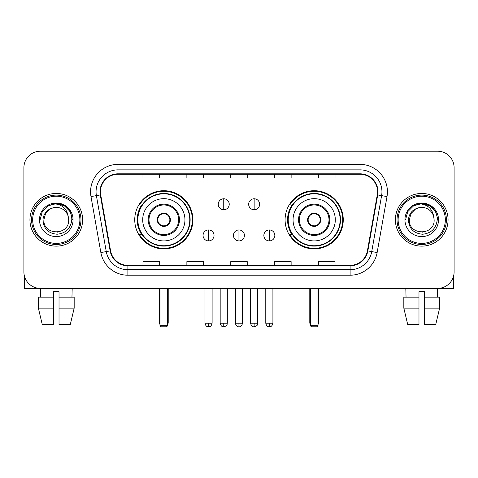 <?xml version="1.0" encoding="UTF-8"?>
<svg xmlns="http://www.w3.org/2000/svg" width="478" height="478" viewBox="0 0 478 478"><rect width="100%" height="100%" fill="white"/><g stroke="black" fill="none" stroke-linecap="round" stroke-linejoin="round"><path stroke-width="0.72" d="M285.091 219.796A29.08 29.08 0 0 0 314.177 248.877A29.08 29.08 0 0 0 343.258 219.796A29.08 29.08 0 0 0 314.177 190.71A29.08 29.08 0 0 0 285.091 219.796M134.742 219.796A29.08 29.08 0 0 0 163.823 248.877A29.08 29.08 0 0 0 192.909 219.796A29.08 29.08 0 0 0 163.823 190.71A29.08 29.08 0 0 0 134.742 219.796M141.715 234.608A26.613 26.613 0 0 1 141.715 204.978M292.07 234.608A26.613 26.613 0 0 1 292.07 204.978M23.9 167.664L23.9 271.922A16.461 16.461 0 0 0 40.361 288.383L437.639 288.383A16.461 16.461 0 0 0 454.1 271.922L454.1 167.664A16.461 16.461 0 0 0 437.639 151.203L40.361 151.203A16.461 16.461 0 0 0 23.9 167.664L23.9 271.922M29.935 219.796A26.338 26.338 0 0 0 56.273 246.134A26.338 26.338 0 0 0 82.616 219.796A26.338 26.338 0 0 0 56.273 193.459A26.338 26.338 0 0 0 29.935 219.796A26.338 26.338 0 0 0 56.273 246.134A26.338 26.338 0 0 0 82.616 219.796A26.338 26.338 0 0 0 56.273 193.459A26.338 26.338 0 0 0 29.935 219.796M395.384 219.796A26.338 26.338 0 0 0 421.727 246.134A26.338 26.338 0 0 0 448.065 219.796A26.338 26.338 0 0 0 421.727 193.459A26.338 26.338 0 0 0 395.384 219.796A26.338 26.338 0 0 0 421.727 246.134A26.338 26.338 0 0 0 448.065 219.796A26.338 26.338 0 0 0 421.727 193.459A26.338 26.338 0 0 0 395.384 219.796M100.446 191.809A17.561 17.561 0 0 1 118.006 174.249L359.994 174.249A17.561 17.561 0 0 1 377.285 194.857L367.415 250.831A17.561 17.561 0 0 1 350.123 265.338L127.877 265.338A17.561 17.561 0 0 1 110.585 250.831L100.715 194.857A17.561 17.561 0 0 1 100.446 191.809M100.01 191.809A17.997 17.997 0 0 0 100.284 194.934L110.149 250.902A17.997 17.997 0 0 0 127.877 265.78L350.123 265.78A17.997 17.997 0 0 0 367.851 250.902L377.716 194.934A17.997 17.997 0 0 0 359.994 173.813L118.006 173.813A17.997 17.997 0 0 0 100.01 191.809M90.987 196.572A27.437 27.437 0 0 1 118.006 164.372L359.994 164.372A27.437 27.437 0 0 1 387.013 196.572L377.142 252.545A27.437 27.437 0 0 1 350.123 275.214L127.877 275.214A27.437 27.437 0 0 1 100.858 252.545L90.987 196.572L96.389 195.621A21.946 21.946 0 0 1 118.006 169.863L359.994 169.863A21.946 21.946 0 0 1 381.611 195.621L371.741 251.589A21.946 21.946 0 0 1 350.123 269.729L127.877 269.729A21.946 21.946 0 0 1 106.259 251.589L96.389 195.621A21.946 21.946 0 0 1 96.06 191.809M437.639 151.203L40.361 151.203M40.6 297.167L40.361 288.383L437.639 288.383L437.4 297.167M454.1 271.922L454.1 167.664M367.851 250.902L371.741 251.589L381.611 195.621L387.013 196.572M230.766 174.249L230.766 177.965L247.234 177.965L247.234 174.249M186.874 174.249L186.874 177.965L203.335 177.965L203.335 174.249M142.976 174.249L142.976 177.965L159.437 177.965L159.437 174.249M274.665 174.249L274.665 177.965L291.126 177.965L291.126 174.249M318.563 174.249L318.563 177.965L335.024 177.965L335.024 174.249M247.234 265.338L247.234 261.621L230.766 261.621L230.766 265.338M203.335 265.338L203.335 261.621L186.874 261.621L186.874 265.338M159.437 265.338L159.437 261.621L142.976 261.621L142.976 265.338M291.126 265.338L291.126 261.621L274.665 261.621L274.665 265.338M335.024 265.338L335.024 261.621L318.563 261.621L318.563 265.338M24.45 276.141L24.45 288.383L88.101 288.383M38.377 297.167L38.377 308.137L42.273 324.604L38.377 308.137L38.377 297.167L53.53 297.167L53.53 291.676L59.021 291.676L59.021 297.167L74.174 297.167L74.174 308.137L70.278 324.604L74.174 308.137L59.021 308.137L59.021 297.167M72.19 288.383L71.951 297.167M53.53 297.167L53.53 324.604L42.273 324.604M38.377 308.137L53.53 308.137M70.278 324.604L59.021 324.604L59.021 308.137M79.868 219.796A23.595 23.595 0 0 0 56.273 196.201A23.595 23.595 0 0 0 32.677 219.796A23.595 23.595 0 0 0 56.273 243.392A23.595 23.595 0 0 0 79.868 219.796M80.967 219.796A24.695 24.695 0 0 0 56.273 195.102A24.695 24.695 0 0 0 31.584 219.796A24.695 24.695 0 0 0 56.273 244.485A24.695 24.695 0 0 0 80.967 219.796M68.677 219.796C69.435 235.791 43.116 235.791 43.874 219.796L45.535 213.594L50.076 209.053L53.195 207.781C47.053 209.454 43.635 213.457 42.954 219.796C43.54 228.651 48.266 233.467 57.145 234.232C65.821 233.276 70.702 228.466 71.796 219.796C71.891 214.592 69.961 210.284 66.006 206.878C62.403 204.249 58.4 203.216 53.996 203.783C62.104 204.423 66.848 208.665 68.229 216.498L68.677 219.796C69.435 235.791 43.116 235.791 43.874 219.796L45.535 213.594L50.076 209.053L53.195 207.781L50.076 209.053L45.535 213.594L43.874 219.796L45.535 213.594L50.076 209.053L53.195 207.781L50.076 209.053L45.535 213.594L43.874 219.796L45.535 213.594L50.076 209.053L53.195 207.781L50.076 209.053L45.535 213.594L43.874 219.796L45.535 213.594L50.076 209.053L53.195 207.781L50.076 209.053L45.535 213.594L43.874 219.796C43.116 235.791 69.435 235.791 68.677 219.796C69.435 235.791 43.116 235.791 43.874 219.796C43.116 235.791 69.435 235.791 68.677 219.796C69.435 235.791 43.116 235.791 43.874 219.796C43.116 235.791 69.435 235.791 68.677 219.796L68.229 216.498A12.404 12.404 0 0 0 53.195 207.781M39.483 219.796A16.79 16.79 0 0 0 56.273 236.586A16.79 16.79 0 0 0 73.068 219.796A16.79 16.79 0 0 0 56.273 203.007A16.79 16.79 0 0 0 39.483 219.796M57.545 232.129L57.151 232.165M53.996 203.783L48.188 205.791L42.267 211.706L40.104 219.796L42.267 211.706L48.188 205.791L56.273 203.622L64.363 205.791L70.284 211.706L72.447 219.796L70.284 211.706L64.363 205.791L56.273 203.622L48.188 205.791L42.267 211.706L40.104 219.796L42.267 211.706L48.188 205.791L56.273 203.622L64.363 205.791L70.284 211.706L72.447 219.796L70.284 211.706L64.363 205.791L56.273 203.622L48.188 205.791L42.267 211.706L40.104 219.796L42.267 211.706L48.188 205.791L56.273 203.622L64.363 205.791L70.284 211.706L72.447 219.796M142.701 219.796A21.128 21.128 0 0 1 163.823 198.669A21.128 21.128 0 0 1 184.95 219.796A21.128 21.128 0 0 1 163.823 240.918A21.128 21.128 0 0 1 142.701 219.796A21.128 21.128 0 0 0 163.823 240.918A21.128 21.128 0 0 0 184.95 219.796M149.011 219.796A14.818 14.818 0 0 0 163.823 234.608A14.818 14.818 0 0 0 178.641 219.796A14.818 14.818 0 0 0 163.823 204.978A14.818 14.818 0 0 0 149.011 219.796M142.05 204.978A26.338 26.338 0 0 0 142.05 234.608M189.778 219.796A25.955 25.955 0 0 0 163.823 193.841A25.955 25.955 0 0 0 137.867 219.796A25.955 25.955 0 0 0 163.823 245.752A25.955 25.955 0 0 0 189.778 219.796M157.238 219.796A6.584 6.584 0 0 0 163.823 226.381A6.584 6.584 0 0 0 170.407 219.796A6.584 6.584 0 0 0 163.823 213.212A6.584 6.584 0 0 0 157.238 219.796M192.359 219.796A28.537 28.537 0 0 1 139.439 234.608L142.086 234.608A26.308 26.308 0 0 0 181.234 239.52A26.308 26.308 0 0 0 181.234 200.067A26.308 26.308 0 0 0 142.086 204.978L139.439 204.978A28.537 28.537 0 0 1 192.359 219.796M157.447 218.147L157.674 218.147A6.369 6.369 0 0 1 169.977 218.147L169.63 218.147A6.035 6.035 0 0 1 163.823 225.831A6.035 6.035 0 0 1 158.015 218.147A6.035 6.035 0 0 1 169.63 218.147L170.198 218.147M157.674 218.147L158.015 218.147L157.674 218.147M170.198 221.439L169.977 221.439A6.369 6.369 0 0 1 157.674 221.439L157.447 221.439M169.977 221.439L169.63 221.439L169.977 221.439M159.987 288.383L159.987 325.697L167.664 325.697L167.664 288.383M159.987 325.697L161.08 326.797L166.571 326.797L167.664 325.697M293.05 219.796A21.128 21.128 0 0 1 314.177 198.669A21.128 21.128 0 0 1 335.299 219.796A21.128 21.128 0 0 1 314.177 240.918A21.128 21.128 0 0 1 293.05 219.796A21.128 21.128 0 0 0 314.177 240.918A21.128 21.128 0 0 0 335.299 219.796M299.359 219.796A14.818 14.818 0 0 0 314.177 234.608A14.818 14.818 0 0 0 328.989 219.796A14.818 14.818 0 0 0 314.177 204.978A14.818 14.818 0 0 0 299.359 219.796M292.399 204.978A26.338 26.338 0 0 0 292.399 234.608M340.133 219.796A25.955 25.955 0 0 0 314.177 193.841A25.955 25.955 0 0 0 288.222 219.796A25.955 25.955 0 0 0 314.177 245.752A25.955 25.955 0 0 0 340.133 219.796M307.593 219.796A6.584 6.584 0 0 0 314.177 226.381A6.584 6.584 0 0 0 320.762 219.796A6.584 6.584 0 0 0 314.177 213.212A6.584 6.584 0 0 0 307.593 219.796M342.708 219.796A28.537 28.537 0 0 1 289.788 234.608L292.434 234.608A26.308 26.308 0 0 0 331.583 239.52A26.308 26.308 0 0 0 331.583 200.067A26.308 26.308 0 0 0 292.434 204.978L289.788 204.978A28.537 28.537 0 0 1 342.708 219.796M307.802 218.147L308.023 218.147A6.369 6.369 0 0 1 320.326 218.147L319.985 218.147A6.035 6.035 0 0 1 314.177 225.831A6.035 6.035 0 0 1 308.37 218.147A6.035 6.035 0 0 1 319.985 218.147L320.553 218.147M308.023 218.147L308.37 218.147L308.023 218.147M320.553 221.439L320.326 221.439A6.369 6.369 0 0 1 308.023 221.439L307.802 221.439M320.326 221.439L319.985 221.439L320.326 221.439M310.336 288.383L310.336 325.697L318.013 325.697L318.013 288.383M310.336 325.697L311.429 326.797L316.92 326.797L318.013 325.697M223.746 198.776A5.485 5.485 0 0 0 218.261 204.267A5.485 5.485 0 0 0 223.746 209.752A5.485 5.485 0 0 0 229.231 204.267A5.485 5.485 0 0 0 223.746 198.776L223.746 209.752A5.485 5.485 0 0 0 229.231 204.267A5.485 5.485 0 0 0 223.746 198.776M254.147 198.776A5.485 5.485 0 0 0 248.656 204.267A5.485 5.485 0 0 0 254.147 209.752A5.485 5.485 0 0 0 259.632 204.267A5.485 5.485 0 0 0 254.147 198.776L254.147 209.752A5.485 5.485 0 0 0 259.632 204.267A5.485 5.485 0 0 0 254.147 198.776M208.545 229.948A5.485 5.485 0 0 0 203.06 235.433A5.485 5.485 0 0 0 208.545 240.918A5.485 5.485 0 0 0 214.03 235.433A5.485 5.485 0 0 0 208.545 229.948L208.545 240.918A5.485 5.485 0 0 0 214.03 235.433A5.485 5.485 0 0 0 208.545 229.948M238.946 229.948A5.485 5.485 0 0 0 233.455 235.433A5.485 5.485 0 0 0 238.946 240.918A5.485 5.485 0 0 0 244.431 235.433A5.485 5.485 0 0 0 238.946 229.948L238.946 240.918A5.485 5.485 0 0 0 244.431 235.433A5.485 5.485 0 0 0 238.946 229.948M269.347 229.948A5.485 5.485 0 0 0 263.856 235.433A5.485 5.485 0 0 0 269.347 240.918A5.485 5.485 0 0 0 274.832 235.433A5.485 5.485 0 0 0 269.347 229.948L269.347 240.918A5.485 5.485 0 0 0 274.832 235.433A5.485 5.485 0 0 0 269.347 229.948M453.55 276.141L453.55 288.383L389.899 288.383M418.979 297.167L418.979 308.137L403.826 308.137L407.722 324.604L403.826 308.137L403.826 297.167L418.979 297.167L418.979 291.676L424.47 291.676L424.47 297.167L439.623 297.167L439.623 308.137L435.727 324.604L439.623 308.137L424.47 308.137L424.47 297.167L424.47 324.604L435.727 324.604M418.979 308.137L418.979 324.604L407.722 324.604M405.81 288.383L406.049 297.167M445.323 219.796A23.595 23.595 0 0 0 421.727 196.201A23.595 23.595 0 0 0 398.132 219.796A23.595 23.595 0 0 0 421.727 243.392A23.595 23.595 0 0 0 445.323 219.796M446.416 219.796A24.695 24.695 0 0 0 421.727 195.102A24.695 24.695 0 0 0 397.033 219.796A24.695 24.695 0 0 0 421.727 244.485A24.695 24.695 0 0 0 446.416 219.796M434.126 219.796C434.884 235.791 408.565 235.791 409.323 219.796L410.984 213.594L415.525 209.053L418.65 207.781C412.502 209.454 409.09 213.457 408.403 219.796C408.989 228.651 413.715 233.467 422.594 234.232C431.27 233.276 436.157 228.466 437.245 219.796C437.34 214.592 435.41 210.284 431.455 206.878C427.852 204.249 423.849 203.216 419.445 203.783C427.553 204.423 432.297 208.665 433.677 216.498L434.126 219.796C434.884 235.791 408.565 235.791 409.323 219.796L410.984 213.594L415.525 209.053L418.65 207.781L415.525 209.053L410.984 213.594L409.323 219.796L410.984 213.594L415.525 209.053L418.65 207.781L415.525 209.053L410.984 213.594L409.323 219.796L410.984 213.594L415.525 209.053L418.65 207.781L415.525 209.053L410.984 213.594L409.323 219.796L410.984 213.594L415.525 209.053L418.65 207.781A12.404 12.404 0 0 1 433.677 216.498L434.126 219.796C434.884 235.791 408.565 235.791 409.323 219.796C408.565 235.791 434.884 235.791 434.126 219.796L433.677 216.498M404.932 219.796A16.79 16.79 0 0 0 421.727 236.586A16.79 16.79 0 0 0 438.517 219.796A16.79 16.79 0 0 0 421.727 203.007A16.79 16.79 0 0 0 404.932 219.796M422.994 232.129L422.606 232.165M419.445 203.783L413.637 205.791L407.716 211.706L405.553 219.796L407.716 211.706L413.637 205.791L421.727 203.622L429.812 205.791L435.733 211.706L437.896 219.796L435.733 211.706L429.812 205.791L421.727 203.622L413.637 205.791L407.716 211.706L405.553 219.796L407.716 211.706L413.637 205.791L421.727 203.622L429.812 205.791L435.733 211.706L437.896 219.796L435.733 211.706L429.812 205.791M405.553 219.796L407.716 211.706L413.637 205.791L421.727 203.622L429.812 205.791L435.733 211.706L437.896 219.796L435.733 211.706L429.812 205.791L421.727 203.622L413.637 205.791L407.716 211.706L405.553 219.796L407.716 211.706L413.637 205.791L421.727 203.622L429.812 205.791L435.733 211.706L437.896 219.796L435.733 211.706L429.812 205.791L421.727 203.622L413.637 205.791L407.716 211.706L405.553 219.796L407.716 211.706L413.637 205.791L421.727 203.622L429.812 205.791L435.733 211.706L437.896 219.796L435.733 211.706L429.812 205.791L421.727 203.622L413.637 205.791L407.716 211.706L405.553 219.796L407.716 211.706L413.637 205.791L421.727 203.622L429.812 205.791L435.733 211.706L437.896 219.796L435.733 211.706L429.812 205.791L421.727 203.622L413.637 205.791L407.716 211.706L405.553 219.796L407.716 211.706L413.637 205.791L421.727 203.622L429.812 205.791L435.733 211.706L437.896 219.796M359.994 164.372L359.994 173.813M96.389 195.621L100.284 194.934M127.877 275.214L127.877 265.78M350.123 265.78L350.123 275.214M100.858 252.545L110.149 250.902M377.716 194.934L381.611 195.621M118.006 164.372L118.006 173.813M371.741 251.589L377.142 252.545M179.465 219.796A15.637 15.637 0 0 0 163.823 204.154A15.637 15.637 0 0 0 148.186 219.796A15.637 15.637 0 0 0 163.823 235.433A15.637 15.637 0 0 0 179.465 219.796M159.437 288.383L159.437 322.405L159.987 322.405M167.664 322.405L168.214 322.405L168.214 288.383M329.814 219.796A15.637 15.637 0 0 0 314.177 204.154A15.637 15.637 0 0 0 298.535 219.796A15.637 15.637 0 0 0 314.177 235.433A15.637 15.637 0 0 0 329.814 219.796M309.786 288.383L309.786 322.405L310.336 322.405M318.013 322.405L318.563 322.405L318.563 288.383M223.746 323.23L220.179 323.23C220.8 325.775 221.989 326.964 223.746 326.797L223.746 323.23L227.313 323.23L227.313 288.383M254.147 323.23L250.58 323.23C251.201 325.775 252.39 326.964 254.147 326.797L254.147 323.23L257.714 323.23L257.714 288.383M208.545 323.23L204.978 323.23C205.6 325.775 206.789 326.964 208.545 326.797L208.545 323.23L212.113 323.23L212.113 288.383M238.946 323.23L235.379 323.23C236.001 325.775 237.19 326.964 238.946 326.797L238.946 323.23L242.513 323.23L242.513 288.383M269.347 323.23L265.78 323.23C266.401 325.775 267.59 326.964 269.347 326.797L269.347 323.23L272.914 323.23L272.914 288.383M159.437 322.405A4.392 4.392 0 0 0 159.987 324.532M167.664 324.532A4.392 4.392 0 0 0 168.214 322.405M309.786 322.405A4.392 4.392 0 0 0 310.336 324.532M318.013 324.532A4.392 4.392 0 0 0 318.563 322.405M220.179 323.23L220.179 288.383M227.313 323.23C226.811 324.335 228.072 325.59 223.746 326.797M250.58 323.23L250.58 288.383M257.714 323.23C257.206 324.335 258.473 325.59 254.147 326.797M204.978 323.23L204.978 288.383M212.113 323.23C211.491 325.775 210.302 326.964 208.545 326.797M235.379 323.23L235.379 288.383M242.513 323.23C241.892 325.775 240.703 326.964 238.946 326.797M265.78 323.23L265.78 288.383M272.914 323.23C272.287 325.775 271.098 326.964 269.347 326.797"/></g></svg>
